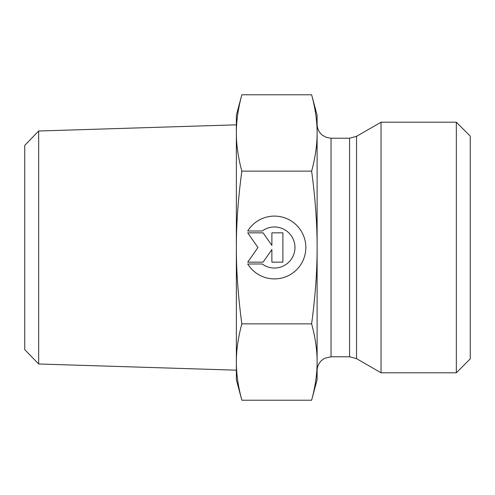 <?xml version="1.0" encoding="UTF-8"?>
<svg xmlns="http://www.w3.org/2000/svg" width="495" height="495" viewBox="0 0 495 495"><rect width="100%" height="100%" fill="white"/><g stroke="black" fill="none" stroke-linecap="round" stroke-linejoin="round"><path stroke-width="0.74" d="M247.71 231.01A31.402 31.402 0 0 1 294.853 223.641A31.402 31.402 0 0 1 294.853 271.359A31.402 31.402 0 0 1 247.71 263.99L262.22 263.99A20.518 20.518 0 0 0 289.637 233.72A20.518 20.518 0 0 0 262.22 231.01L247.71 231.01M271.891 232.842L282.886 232.842L282.886 262.158L271.891 262.158L271.891 249.598L263.099 262.158L247.71 262.158L257.969 247.5L247.71 232.842L263.099 232.842L271.891 245.402L271.891 232.842M38.666 131.008L24.75 145.363L24.75 349.637L38.666 363.992L38.666 131.008L236.363 124.827M236.363 132.963L236.363 362.037L236.363 115.242L241.845 94.78C238.157 108.38 236.332 121.108 236.363 132.963C236.332 144.818 238.157 157.546 241.845 171.14C238.157 198.334 236.332 223.79 236.363 247.5C236.332 271.211 238.157 296.666 241.845 323.86C238.157 337.454 236.332 350.182 236.363 362.037C236.332 373.892 238.157 386.62 241.845 400.22L311.627 400.22C315.321 386.558 317.147 373.83 317.109 362.037C317.147 350.243 315.321 337.516 311.627 323.86C315.321 296.542 317.147 271.087 317.109 247.5L317.109 379.758L311.627 400.22M241.845 400.22L236.363 379.758L236.363 362.037M241.845 94.78L311.627 94.78C315.321 108.442 317.147 121.17 317.109 132.963L317.109 247.5C317.147 223.913 315.321 198.458 311.627 171.14C315.321 157.484 317.147 144.757 317.109 132.963L317.109 115.242L311.627 94.78M241.845 323.86L311.627 323.86M241.845 171.14L311.627 171.14M356.536 358.652L381.039 372.797L381.039 122.203L356.536 136.348L349.575 138.216L349.575 356.784L356.536 358.652L356.536 136.348M456.328 372.797L470.25 358.875L470.25 136.125L456.328 122.203L456.328 372.797L381.039 372.797M349.575 356.784L331.031 356.784L331.031 138.216L349.575 138.216M38.666 363.992L236.363 370.173M331.031 138.216L326.415 137.424L322.412 135.222C318.972 132.388 317.208 128.743 317.109 124.294M331.031 356.784L324.906 358.207L322.412 359.778C318.972 362.612 317.208 366.257 317.109 370.706M456.328 122.203L381.039 122.203"/></g></svg>
